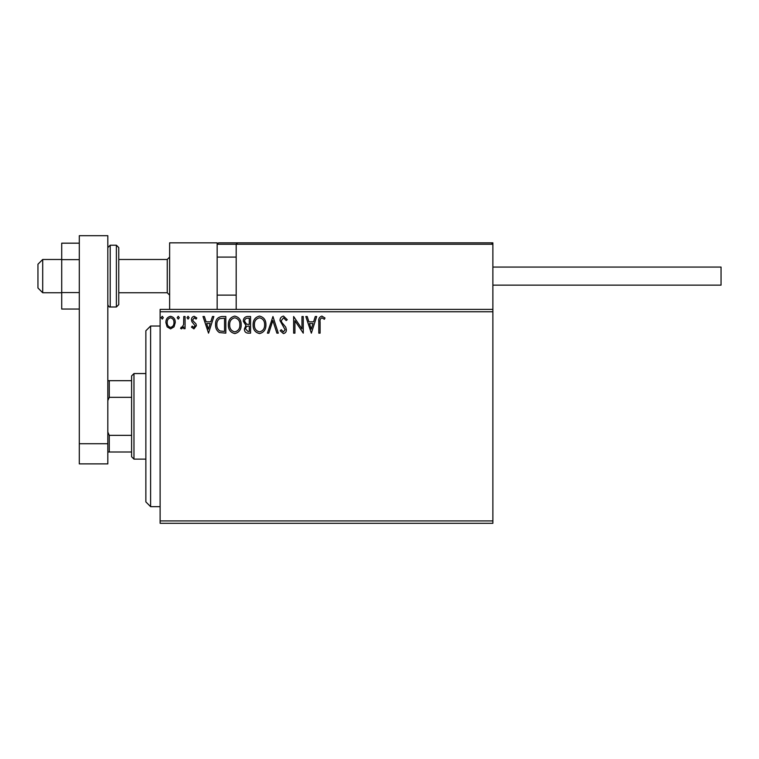 <?xml version="1.0" encoding="UTF-8"?>
<svg xmlns="http://www.w3.org/2000/svg" width="759" height="759" viewBox="0 0 759 759"><rect width="100%" height="100%" fill="white"/><g stroke="black" fill="none" stroke-linecap="round" stroke-linejoin="round"><path stroke-width="1.14" d="M492.876 523.302L160.121 523.302L160.121 520.921L492.876 520.921L492.876 523.302M492.876 311.759L160.121 311.759L160.121 309.387L492.876 309.387L492.876 520.921M174.02 326.873L170.566 328.884L167.122 326.882L165.879 322.556C165.841 319.112 167.407 317.025 170.566 316.304C173.735 317.025 175.301 319.112 175.263 322.556L174.02 326.873M185.073 316.512L185.073 328.675L183.792 328.675L183.792 326.882L181.572 328.884L180.595 328.467L181.202 327.176L181.78 327.395L183.593 324.776L183.792 316.512L185.073 316.512M193.943 328.884L191.477 327.157L192.226 326.114L193.868 327.395L195.101 325.753L191.894 321.693L191.477 319.814C191.467 317.86 192.359 316.683 194.171 316.304L196.809 317.945L196.078 319.074L194.313 317.793L192.758 319.748L193.061 320.915L195.974 323.827L196.382 325.696L193.943 328.884M221.951 316.512L225.821 316.512L225.821 333.154L219.342 332.556C216.638 330.677 215.385 328.04 215.575 324.624C215.385 319.824 217.51 317.12 221.951 316.512M250.565 316.512L250.565 333.154L248.202 333.154C245.679 333.021 244.398 331.655 244.379 329.026L245.935 325.488L243.307 321.237C243.326 318.486 244.635 316.911 247.235 316.512L250.565 316.512M272.955 316.512L278.287 333.154L276.893 333.154L272.851 320.526L268.8 333.154L267.415 333.154L272.955 316.512M301.968 316.512L303.249 316.512L303.249 333.154L294.928 320.744L294.928 333.154L293.648 333.154L293.648 316.512L301.968 328.894L301.968 316.512M320.099 322.082L320.099 333.154L318.818 333.154L318.818 321.92C318.306 318.894 319.321 316.949 321.863 316.086L325.004 318.012L324.349 319.283L321.873 317.793C320.298 318.619 319.71 320.042 320.099 322.082M160.121 311.759L160.121 520.921M311.351 333.154L305.811 316.512L307.196 316.512L308.913 321.844L313.581 321.844L315.289 316.512L316.683 316.512L311.351 333.154M283.505 316.086L287.253 319.719L286.209 320.564L283.6 317.793L281.276 320.611L281.693 322.243L285.735 327.167L286.399 329.7C286.418 331.854 285.422 333.144 283.42 333.581L280.213 330.763L281.209 329.738L283.439 331.873L285.118 329.767L279.995 320.592C280.014 318.097 281.191 316.598 283.505 316.086M265.916 324.757C266.011 329.51 263.904 332.442 259.597 333.581C255.195 332.556 253.032 329.643 253.117 324.843C253.041 320.089 255.166 317.167 259.502 316.086C263.838 317.129 265.982 320.023 265.916 324.757M241.172 324.757C241.267 329.51 239.161 332.442 234.854 333.581C230.451 332.556 228.288 329.643 228.374 324.843C228.298 320.089 230.423 317.167 234.759 316.086C239.094 317.129 241.239 320.023 241.172 324.757M208.535 333.154L202.995 316.512L204.389 316.512L206.097 321.844L210.765 321.844L212.482 316.512L213.867 316.512L208.535 333.154M189.124 317.689L188.061 319.074L186.999 317.689L188.061 316.304L189.124 317.689M179.314 317.689L178.251 319.074L177.179 317.689L178.251 316.304L179.314 317.689M163.318 317.689L162.255 319.074L161.183 317.689L162.255 316.304L163.318 317.689M309.454 323.552L311.247 329.14L313.031 323.552L309.454 323.552M254.398 324.843C254.341 328.647 256.049 330.99 259.54 331.873C263.022 330.952 264.72 328.581 264.635 324.767C264.701 320.981 263.003 318.657 259.54 317.793C256.03 318.657 254.322 321 254.398 324.843M247.956 331.446L249.284 331.446L249.284 326.114L248.629 326.114C246.713 326.104 245.717 327.063 245.65 328.998L247.956 331.446M248.629 324.406L249.284 324.406L249.284 318.22L247.813 318.22C245.783 318.192 244.711 319.197 244.588 321.237L246.599 324.207L248.629 324.406M229.654 324.843C229.597 328.647 231.305 330.99 234.797 331.873C238.279 330.952 239.977 328.581 239.891 324.767C239.958 320.981 238.26 318.657 234.797 317.793C231.286 318.657 229.579 321 229.654 324.843M224.541 331.446L224.541 318.22L219.74 318.647C217.662 320.032 216.695 322.025 216.856 324.624C216.695 327.423 217.748 329.548 220.015 330.981L224.541 331.446M206.647 323.552L208.44 329.14L210.224 323.552L206.647 323.552M167.16 322.547C167.103 325.127 168.242 326.74 170.566 327.395C172.9 326.749 174.039 325.137 173.982 322.547C174.048 319.975 172.91 318.391 170.566 317.793C168.242 318.391 167.103 319.975 167.16 322.547M169.627 309.387L169.627 242.833L217.159 242.833L217.159 309.387M237.605 242.833L236.182 244.256L237.605 242.833L491.452 242.833L492.876 244.256L492.876 242.833L445.334 242.833M42.703 292.746L37.95 287.993L37.95 264.227L42.703 259.474L42.703 292.746L61.716 292.746M118.765 292.746L167.246 292.746L167.246 259.474L169.627 257.092M491.452 242.833L492.876 244.256L236.182 244.256L236.182 309.387M492.876 244.256L492.876 309.387M218.592 242.833L217.159 244.256L218.592 242.833L290.849 242.833L240.935 242.833M357.394 242.833L348.836 242.833M424.898 242.833L377.365 242.833M492.876 267.073L721.05 267.073L721.05 285.137L492.876 285.137L654.495 285.137M79.306 309.046L61.716 309.046L61.716 259.644L79.306 259.644M61.716 292.576L79.306 292.576M61.716 259.644L61.716 243.174L79.306 243.174M79.306 463.882L79.306 235.698L107.825 235.698L107.825 463.882L79.306 463.882M79.306 443.721L107.825 443.721M118.765 247.586L118.765 304.634L116.383 307.006L116.383 245.214L118.765 247.586M150.614 506.661L145.861 501.908L145.861 330.772L150.614 326.019L150.614 506.661L160.121 506.661M133.973 459.119L131.601 456.747L131.601 375.933L133.973 373.561L133.973 459.119L145.861 459.119M131.601 397.327L109.258 397.327L107.825 400.581M107.825 432.099L109.258 435.353L109.258 451.994L107.825 451.994M131.601 435.353L109.258 435.353M107.825 380.686L109.258 380.686L109.258 397.327M131.601 380.686L109.258 380.686M131.601 451.994L109.258 451.994M236.182 244.256L217.159 244.256M107.825 247.586L110.207 245.214L110.207 307.006L116.383 307.006M167.246 292.746L169.627 295.118M236.182 295.118L217.159 295.118M236.182 257.092L217.159 257.092M42.703 259.474L61.716 259.474M118.765 259.474L167.246 259.474M110.207 245.214L116.383 245.214M110.207 307.006C109.315 307.31 108.518 306.522 107.825 304.634M150.614 326.019L160.121 326.019M133.973 373.561L145.861 373.561"/></g></svg>
